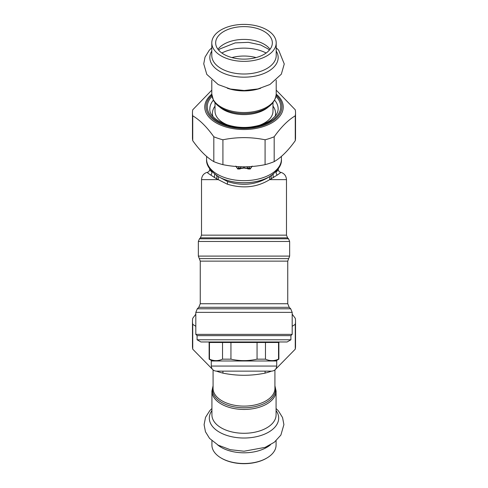 <?xml version="1.0" encoding="UTF-8"?>
<svg xmlns="http://www.w3.org/2000/svg" width="488" height="488" viewBox="0 0 488 488"><rect width="100%" height="100%" fill="white"/><g stroke="black" fill="none" stroke-linecap="round" stroke-linejoin="round"><path stroke-width="0.73" d="M197.085 335.634L290.915 335.634L292.184 334.365L195.816 334.365L197.085 335.634L197.085 339.776L290.915 339.776L290.915 335.634M197.085 339.776L200.885 341.972L287.115 341.972L290.915 339.776M212.298 360.992L209.132 359.162L209.132 342.478L278.868 342.478L279.38 341.972M265.472 342.478L265.472 359.162C269.827 361.108 274.177 361.108 278.532 359.162L278.868 359.162L278.868 342.478M278.532 342.478L278.532 359.162M209.132 359.162L209.468 359.162C213.823 361.108 218.173 361.108 222.528 359.162L230.946 359.162C239.651 361.108 248.349 361.108 257.054 359.162L265.472 359.162M230.946 359.162L230.946 342.478M257.054 359.162L257.054 342.478M209.468 359.162L209.468 342.478M222.528 359.162L222.528 342.478M211.286 366.067L211.286 360.992L276.714 360.992L276.714 366.067C276.415 369.148 274.726 370.837 271.645 371.136L216.355 371.136C213.274 370.837 211.585 369.148 211.286 366.067L276.714 366.067M209.761 168.921L210.2 170.306L211.89 172.057A34.239 19.636 180 0 1 211.072 170.623M209.761 169.397C209.413 170.965 208.791 171.874 207.906 172.13L207.437 172.325L207.876 173.124L210.792 175.088A3.806 3.361 134.2 0 0 211.89 172.057L212.164 171.825M276.928 170.623A34.239 19.636 180 0 1 276.11 172.057A3.806 3.361 45.8 0 0 277.208 175.088L269.651 179.639C257.042 187.404 242.908 188.911 227.243 184.159L216.422 178.712C217.148 177.004 217.032 175.796 216.074 175.088M275.836 171.825L276.11 172.057L277.233 170.971L278.239 169.397C278.587 170.965 279.209 171.874 280.094 172.13L280.008 172.118M277.208 175.088L280.38 172.88L280.618 172.459L280.082 172.13M210.792 175.088L216.422 178.712M214.397 177.583L214.671 174.07M280.002 172.118C284.01 173.033 286.169 175.54 286.48 179.639L286.48 235.155L201.52 235.155L201.52 179.639L218.349 179.639L218.234 176.534L217.593 176.113M286.48 179.639L269.651 179.639L269.766 176.534C256.767 184.781 242.682 186.446 227.512 181.524L218.234 176.534M273.603 177.583L272.969 175.808L273.329 174.07M271.578 178.712C270.852 177.004 270.968 175.796 271.926 175.088M270.413 176.113L269.766 176.534M248.935 166.658L249.466 167.78A5.069 3.416 155.5 0 1 248.118 168.232L246.66 166.744M249.466 167.78L250.124 168.933L247.202 168.232A2.031 0.61 108.3 0 0 247.038 168.512L244 168.067L240.962 168.512A2.031 0.61 71.7 0 0 240.797 168.232L239.882 168.232A5.069 3.416 -155.5 0 1 238.534 167.78L239.065 166.658M240.962 168.512L239.876 168.964A2.031 0.775 65.7 0 0 239.651 168.683L241.34 166.744M252.186 166.091L250.283 168.988L251.576 166.493M250.283 168.988L248.124 168.964A2.031 0.775 114.3 0 1 248.349 168.683L244 167.713L244.006 166.78M238.534 167.78L237.876 168.933L244 167.713L244 168.067M239.876 168.964L237.717 168.988L236.424 166.493M247.038 168.512L248.124 168.964M237.717 168.988L235.814 166.091M275.622 369.209L295.264 349.17A51.533 29.561 0 0 0 295.533 346.157L295.533 321.293A51.533 29.561 180 0 1 295.264 324.306L292.184 326.326M216.452 371.136A51.533 29.561 0 0 0 222.918 373.131C236.973 375.992 251.027 375.992 265.082 373.131A51.533 29.561 0 0 0 271.548 371.136M195.816 326.326L192.736 324.306A51.533 29.561 180 0 1 192.467 321.293L192.467 346.157A51.533 29.561 0 0 0 192.736 349.17L212.378 369.209M292.184 314.18L295.264 318.28A51.533 29.561 180 0 1 295.533 321.293M192.467 321.293A51.533 29.561 180 0 1 192.736 318.28L195.816 314.18M265.082 373.131L265.082 371.136M222.918 371.136L222.918 373.131M192.736 324.306L192.736 349.17M295.264 349.17L295.264 324.306M276.208 90.146L295.264 109.8A51.533 29.561 180 0 1 295.533 112.813A51.533 29.561 180 0 1 295.264 115.827C288.237 119.944 281.21 126.929 274.183 136.768A51.533 29.561 180 0 1 265.082 139.781C251.027 136.921 236.973 136.921 222.918 139.781A51.533 29.561 180 0 1 213.817 136.768C206.79 126.929 199.763 119.944 192.736 115.827A51.533 29.561 180 0 1 192.467 112.813A51.533 29.561 180 0 1 192.736 109.8L211.792 90.146M192.467 112.813L192.467 137.677A51.533 29.561 0 0 0 192.736 140.69C199.763 150.536 206.79 157.514 213.817 161.632A51.533 29.561 0 0 0 222.918 164.651C236.973 167.512 251.027 167.512 265.082 164.651A51.533 29.561 0 0 0 274.183 161.632C281.21 157.514 288.237 150.536 295.264 140.69A51.533 29.561 0 0 0 295.533 137.677L295.533 112.813M192.736 115.827L192.736 140.69M213.817 161.632L213.817 136.768M222.918 139.781L222.918 164.651M295.264 140.69L295.264 115.827M274.183 136.768L274.183 161.632M265.082 164.651L265.082 139.781M211.92 440.774L211.92 445.117A32.08 18.398 0 0 0 221.101 458A32.08 18.398 0 0 0 262.398 460.19A32.08 18.398 0 0 0 266.899 458A32.08 18.398 0 0 0 276.08 445.117L276.08 440.774M266.899 458L266.442 458.269A31.433 18.032 180 0 1 262.032 460.416A31.433 18.032 180 0 1 221.558 458.269L221.101 458M272.341 42.871A28.341 16.256 180 0 1 244 59.127A28.341 16.256 180 0 1 215.659 42.871A28.341 16.256 180 0 1 244 26.614A28.341 16.256 180 0 1 272.341 42.871M272.987 102.7L272.987 111.203A28.987 16.629 180 0 1 259.555 125.233M276.208 80.197L276.208 94.056A32.208 18.471 180 0 1 244 112.527A32.208 18.471 180 0 1 211.792 94.056L211.792 80.197M276.208 42.871A32.208 18.471 0 0 0 244 24.4A32.208 18.471 0 0 0 211.792 42.871A32.208 18.471 0 0 0 244 61.348A32.208 18.471 0 0 0 276.208 42.871L276.208 55.534A32.208 18.471 180 0 1 244 74.005A32.208 18.471 180 0 1 211.792 55.534L211.792 42.871M287.749 261.129L200.251 261.129L199.305 258.616L288.695 258.616L287.749 261.129L287.749 303.737L200.251 303.737L198.769 307.324L197.298 308.788L290.702 308.788L289.231 307.324L198.769 307.324M292.184 334.365L292.184 312.375L195.816 312.375L195.816 334.365M288.695 258.616L289.646 256.096L198.354 256.096L199.305 258.616M289.646 256.096L289.646 241.475L198.354 241.475L198.354 256.096M289.646 241.475L288.536 238.784L199.464 238.784L198.354 241.475M286.48 235.155L287.591 237.845L200.409 237.845L199.464 238.784M227.243 184.159A3.806 1.44 108.2 0 0 227.512 181.524M269.571 176.619A35.722 20.49 180 0 1 269.504 176.656A35.722 20.49 180 0 1 218.496 176.656A35.722 20.49 180 0 1 218.429 176.619M218.356 176.577A35.923 20.606 0 0 0 269.644 176.577C278.087 170.727 282.009 164.938 281.405 159.21A37.405 21.454 0 0 1 226.066 178.041A37.405 21.454 0 0 1 206.595 159.21C205.991 164.938 209.913 170.727 218.356 176.577L218.496 176.656M276.159 95.154A37.96 21.771 180 0 1 254.492 127.642A37.96 21.771 180 0 1 206.04 106.719A37.96 21.771 180 0 1 211.841 95.154M211.792 94.141A39.247 22.509 0 0 0 204.753 107A39.247 22.509 0 0 0 255.755 128.478A39.247 22.509 0 0 0 276.208 94.141M212.012 96.38A36.716 21.057 0 0 0 234.679 127.087A36.716 21.057 0 0 0 280.716 106.719A36.716 21.057 0 0 0 275.988 96.38M274.634 100.186A34.142 19.581 180 0 1 278.142 108.83C278.16 111.24 277.214 113.655 275.305 116.077L270.895 120.091C266.375 123.208 260.616 125.361 253.601 126.551C232.203 130.711 208.449 119.468 209.858 108.83A34.142 19.581 180 0 1 213.366 100.186M217.508 444.781A32.08 18.398 0 0 0 262.398 449.478A32.08 18.398 0 0 0 270.492 444.781M211.92 410.573A34.678 19.892 0 0 0 222.333 433.661A34.678 19.892 0 0 0 263.892 434.424A34.678 19.892 0 0 0 276.08 410.573M211.92 391.047L211.92 414.885A32.08 18.398 0 0 0 229.189 431.209A32.08 18.398 0 0 0 262.398 429.959A32.08 18.398 0 0 0 276.08 414.885L276.08 391.047A32.08 18.398 0 0 1 262.398 406.12A32.08 18.398 0 0 1 229.189 407.37A32.08 18.398 0 0 1 211.92 391.047L213.079 385.77M213.079 386.264A31.5 18.068 0 0 0 226.841 404.863A31.5 18.068 0 0 0 262.068 404.515A31.5 18.068 0 0 0 274.921 386.264M213.079 369.941L213.079 388.381A30.921 17.733 0 0 0 229.726 404.113A30.921 17.733 0 0 0 261.733 402.911A30.921 17.733 0 0 0 274.921 388.381L274.921 369.941M266.167 53.003A33.196 19.044 0 0 0 221.833 53.003M231.928 57.584A28.341 16.256 180 0 1 256.072 57.584M270.053 49.27A28.341 16.256 0 0 0 244 39.412A28.341 16.256 0 0 0 217.947 49.27M228.445 125.233A28.987 16.629 180 0 1 215.013 111.203L215.013 102.7M215.013 106.152A31.561 18.105 0 0 0 212.439 113.314A31.561 18.105 0 0 0 212.859 116.272M275.14 116.272A31.561 18.105 0 0 0 272.987 106.152M219.557 106.909A28.987 16.629 0 0 0 268.443 106.909M227.274 88.212A32.208 18.471 0 0 0 260.726 88.212M211.792 51.051A34.16 19.593 0 0 0 209.84 57.578A34.16 19.593 0 0 0 244 77.171A34.16 19.593 0 0 0 278.16 57.578A34.16 19.593 0 0 0 276.208 51.051M209.132 342.478L208.62 341.972M275.702 360.992L278.868 359.162M287.749 303.737L289.231 307.324M200.251 261.129L200.251 303.737M292.184 312.375L290.702 308.788M195.816 312.375L197.298 308.788M287.591 237.845L288.536 238.784M201.52 235.155L200.409 237.845M207.906 172.13L207.998 172.118C203.99 173.033 201.831 175.54 201.52 179.639M278.239 168.921L278.239 169.397M206.595 156.374L206.595 159.21M281.405 156.374L281.405 159.21M211.92 408.517L209.816 410.615L205.533 417.344L204.094 424.688L205.454 431.746L209.572 438.407L218.191 445.166L230.281 449.686L244.006 451.229L265.149 447.362L274.305 442.244L280.881 435.082L283.906 424.615L282.546 417.557L278.441 410.902L276.08 408.517M274.921 385.77L276.08 391.047M269.4 50.087L267.973 48.861L260.635 44.951L248.38 42.334L235.173 42.895L219.954 48.916L218.6 50.087M276.208 94.056C275.153 103.456 267.857 109.647 254.303 112.624C241.853 114.82 230.836 113.289 221.271 108.019C217.739 105.914 215.141 103.364 213.469 100.382L211.792 94.056M276.208 47.763L278.703 50.227L284.26 63.977L281.332 74.182L269.925 84.503L257.871 88.956L244.201 90.506L230.409 89.017L218.221 84.583L206.79 74.383L203.74 63.837L205.027 57.127L209.279 50.246L211.792 47.763"/></g></svg>
